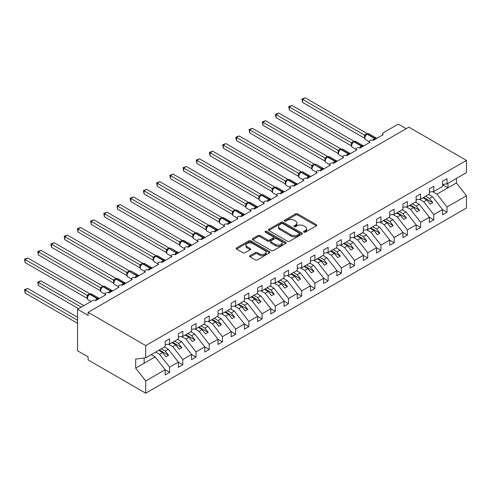 <?xml version="1.0" encoding="UTF-8"?>
<svg xmlns="http://www.w3.org/2000/svg" width="491" height="491" viewBox="0 0 491 491"><rect width="100%" height="100%" fill="white"/><g stroke="black" fill="none" stroke-linecap="round" stroke-linejoin="round"><path stroke-width="0.74" d="M303.837 232.188A1.025 0.595 0 0 0 305.292 232.188L316.314 225.823A1.467 0.847 0 0 0 316.744 225.222A1.467 0.847 0 0 0 316.314 224.626L297.638 213.843A1.467 0.847 0 0 0 295.564 213.843L284.547 220.207A1.025 0.595 0 0 0 284.246 220.625A1.025 0.595 0 0 0 284.547 221.048A1.025 0.595 0 0 0 285.995 221.048L287.425 220.226A4.695 2.713 0 0 1 294.06 220.226L295.619 221.122A4.695 2.713 0 0 1 296.994 223.037A4.695 2.713 0 0 1 295.619 224.952L294.189 225.78A1.025 0.595 0 0 0 293.888 226.198A1.025 0.595 0 0 0 294.189 226.615A1.025 0.595 0 0 0 295.643 226.615L297.067 225.792A4.695 2.713 0 0 1 303.708 225.792L305.267 226.689A4.695 2.713 0 0 1 306.642 228.61A4.695 2.713 0 0 1 305.267 230.525L303.837 231.347A1.025 0.595 0 0 0 303.536 231.764A1.025 0.595 0 0 0 303.837 232.188L303.837 231.347M250.029 255.645A1.467 0.847 0 0 0 249.6 256.247A1.467 0.847 0 0 0 250.029 256.842L255.265 259.868A1.467 0.847 0 0 0 257.339 259.868L269.584 252.804A1.467 0.847 0 0 0 270.013 252.202A1.467 0.847 0 0 0 269.584 251.607L250.907 240.823A1.467 0.847 0 0 0 248.833 240.823L236.594 247.894A1.467 0.847 0 0 0 236.165 248.489A1.467 0.847 0 0 0 236.594 249.09L242.922 252.742A1.467 0.847 0 0 0 244.997 252.742L250.232 249.716A1.467 0.847 0 0 0 250.662 249.121A1.467 0.847 0 0 0 250.232 248.52L247.096 246.709A3.922 2.265 0 0 1 245.948 245.107A3.922 2.265 0 0 1 248.372 243.014A3.922 2.265 0 0 1 252.644 243.505L264.937 250.6A3.922 2.265 0 0 1 266.085 252.202A3.922 2.265 0 0 1 263.667 254.295A3.922 2.265 0 0 1 259.389 253.804L257.339 252.626A1.467 0.847 0 0 0 255.265 252.626L250.029 255.645L250.029 256.842L255.265 253.841L255.265 252.626M442.569 184.432L447.006 183.873L466.45 172.648L466.45 160.416L408.856 127.163L88.116 312.337L88.116 315.394L77.547 309.287L92.609 300.596A2.24 1.295 0 0 1 95.776 300.596L105.817 294.796A2.24 1.295 0 0 1 105.16 293.882A2.24 1.295 0 0 1 106.547 292.685A2.24 1.295 0 0 1 108.99 292.967L119.025 287.174A2.24 1.295 0 0 1 118.368 286.259A2.24 1.295 0 0 1 119.755 285.062A2.24 1.295 0 0 1 122.198 285.345L132.239 279.545A2.24 1.295 0 0 1 131.582 278.63A2.24 1.295 0 0 1 132.963 277.433A2.24 1.295 0 0 1 135.406 277.716L145.446 271.916A2.24 1.295 0 0 1 144.79 271.001A2.24 1.295 0 0 1 146.177 269.811A2.24 1.295 0 0 1 148.62 270.087L158.654 264.293A2.24 1.295 0 0 1 157.998 263.379A2.24 1.295 0 0 1 159.385 262.182A2.24 1.295 0 0 1 161.827 262.464L171.868 256.664A2.24 1.295 0 0 1 171.212 255.75A2.24 1.295 0 0 1 172.593 254.553A2.24 1.295 0 0 1 175.035 254.835L178.35 252.57M466.45 160.416L145.71 345.59L88.116 312.337M287.523 241.247A1.467 0.847 0 0 0 289.604 241.247L301.842 234.176A1.467 0.847 0 0 0 302.272 233.581A1.467 0.847 0 0 0 301.842 232.98L283.172 222.202A1.467 0.847 0 0 0 281.098 222.202L268.853 229.266A1.467 0.847 0 0 0 268.424 229.868A1.467 0.847 0 0 0 268.853 230.463L287.523 241.247M265.686 232.409A1.025 0.595 0 0 1 266.73 232.55L266.73 231.335L285.713 242.29A1.467 0.847 0 0 1 286.143 242.892A1.467 0.847 0 0 1 285.713 243.487L273.469 250.557A1.467 0.847 0 0 1 271.394 250.557L252.724 239.774L252.724 238.577A1.467 0.847 0 0 0 252.294 239.178A1.467 0.847 0 0 0 252.724 239.774M252.724 238.577L257.965 235.557A1.467 0.847 0 0 1 260.04 235.557L267.607 239.927A1.467 0.847 0 0 0 269.682 239.927L273.162 237.92A1.467 0.847 0 0 0 273.591 237.319A1.467 0.847 0 0 0 273.162 236.723L265.275 232.169A1.025 0.595 0 0 1 264.974 231.752A1.025 0.595 0 0 1 265.606 231.206A1.025 0.595 0 0 1 266.73 231.335M145.71 345.59L145.71 357.829L165.154 346.597L165.154 341.38L169.598 338.821L169.598 344.038L165.154 344.59M169.598 344.038L178.368 338.974L178.368 333.757L182.805 331.192L182.805 336.409L178.368 336.961M182.805 336.409L191.576 331.345L191.576 326.128L196.013 323.569L196.013 328.786L191.576 329.338M196.013 328.786L204.784 323.722L204.784 318.506L209.227 315.94L209.227 321.157L204.784 321.709M209.227 321.157L217.998 316.094L217.998 310.877L222.435 308.311L222.435 313.528L217.998 314.08M222.435 313.528L231.206 308.465L231.206 303.248L235.643 300.688L235.643 305.905L231.206 306.458M382.569 135.019L382.569 133.724A2.24 1.295 180 0 0 383.226 134.638L373.185 140.432A2.24 1.295 0 0 0 370.742 140.156A2.24 1.295 0 0 0 369.361 141.347A2.24 1.295 0 0 0 370.018 142.267L359.977 148.061A2.24 1.295 0 0 0 357.534 147.779A2.24 1.295 0 0 0 356.153 148.976A2.24 1.295 0 0 0 356.81 149.89L346.769 155.69A2.24 1.295 0 0 0 344.326 155.408A2.24 1.295 0 0 0 342.939 156.604A2.24 1.295 0 0 0 343.596 157.519L333.555 163.313A2.24 1.295 0 0 0 331.112 163.037A2.24 1.295 0 0 0 329.731 164.227A2.24 1.295 0 0 0 330.388 165.142L320.347 170.942A2.24 1.295 0 0 0 317.904 170.659A2.24 1.295 0 0 0 316.523 171.856A2.24 1.295 0 0 0 317.18 172.771L307.139 178.571A2.24 1.295 0 0 0 304.696 178.288A2.24 1.295 0 0 0 303.309 179.485A2.24 1.295 0 0 0 303.966 180.4L293.925 186.193A2.24 1.295 0 0 0 291.482 185.911A2.24 1.295 0 0 0 290.101 187.108A2.24 1.295 0 0 0 290.758 188.022L280.717 193.822A2.24 1.295 0 0 0 278.274 193.54A2.24 1.295 0 0 0 276.893 194.737A2.24 1.295 0 0 0 277.55 195.651L267.509 201.445A2.24 1.295 0 0 0 265.066 201.169A2.24 1.295 0 0 0 263.679 202.366A2.24 1.295 0 0 0 264.336 203.28L254.295 209.074A2.24 1.295 0 0 0 251.852 208.792A2.24 1.295 0 0 0 250.471 209.988A2.24 1.295 0 0 0 251.128 210.903L241.087 216.703A2.24 1.295 0 0 0 238.644 216.421A2.24 1.295 0 0 0 237.263 217.617A2.24 1.295 0 0 0 237.92 218.532L227.879 224.326A2.24 1.295 0 0 0 225.437 224.049A2.24 1.295 0 0 0 224.049 225.24A2.24 1.295 0 0 0 224.706 226.161L214.665 231.955A2.24 1.295 0 0 0 212.222 231.672A2.24 1.295 0 0 0 210.842 232.869A2.24 1.295 0 0 0 211.498 233.784L201.457 239.583A2.24 1.295 0 0 0 199.015 239.301A2.24 1.295 0 0 0 197.634 240.498A2.24 1.295 0 0 0 198.284 241.412L188.249 247.206A2.24 1.295 0 0 0 185.807 246.93A2.24 1.295 0 0 0 184.42 248.121A2.24 1.295 0 0 0 185.076 249.041L175.035 254.835M235.643 305.905L244.414 300.842L244.414 295.625L248.857 293.059L248.857 298.276L244.414 298.829M248.857 298.276L257.628 293.213L257.628 287.996L262.065 285.431L262.065 290.647L257.628 291.206M262.065 290.647L270.836 285.584L270.836 280.367L275.273 277.808L275.273 283.025L270.836 283.577M275.273 283.025L284.043 277.961L284.043 272.744L288.487 270.179L288.487 275.396L284.043 275.948M288.487 275.396L297.258 270.332L297.258 265.115L301.695 262.556L301.695 267.767L297.258 268.325M301.695 267.767L310.465 262.703L310.465 257.487L314.903 254.927L314.903 260.144L310.465 260.696M314.903 260.144L323.679 255.081L323.679 249.864L328.117 247.298L328.117 252.515L323.679 253.068M328.117 252.515L336.887 247.452L336.887 242.235L341.325 239.676L341.325 244.892L336.887 245.445M341.325 244.892L350.095 239.823L350.095 234.606L354.533 232.047L354.533 237.263L350.095 237.816M354.533 237.263L363.309 232.2L363.309 226.983L367.747 224.418L367.747 229.635L363.309 230.187M367.747 229.635L376.517 224.571L376.517 219.354L380.955 216.795L380.955 222.012L376.517 222.564M380.955 222.012L389.725 216.948L389.725 211.731L394.163 209.166L394.163 214.383L389.725 214.935M394.163 214.383L402.939 209.319L402.939 204.103L407.377 201.537L407.377 206.754L402.939 207.306M407.377 206.754L416.147 201.691L416.147 196.474L420.584 193.914L420.584 199.131L416.147 199.684M420.584 199.131L429.355 194.068L429.355 188.851L433.792 186.285L433.792 191.502L429.355 192.055M165.154 369.815L169.598 372.381L169.598 367.164L178.368 362.1L168.327 349.254L164.442 347.014M155.672 352.078L159.557 354.318L169.598 367.164M178.368 362.186L182.805 364.752L182.805 359.535L191.576 354.471L181.535 341.626L177.65 339.385M168.419 344.185L172.764 346.689L182.805 359.535M191.576 354.563L196.013 357.123L196.013 351.906L204.784 346.842L194.749 334.003L190.864 331.756M181.633 336.556L185.979 339.066L196.013 351.906M204.784 346.934L209.227 349.5L209.227 344.283L217.998 339.22L207.957 326.374L204.072 324.134M194.841 328.927L199.186 331.437L209.227 344.283M217.998 339.312L222.435 341.871L222.435 336.654L231.206 331.591L221.165 318.745L217.286 316.505M208.049 321.304L212.394 323.808L222.435 336.654M231.206 331.683L235.643 334.242L235.643 329.025L244.414 323.962L234.379 311.122L230.494 308.876M221.263 313.675L225.608 316.186L235.643 329.025M244.414 324.054L248.857 326.619L248.857 321.402L257.628 316.339L247.587 303.493L243.702 301.253M234.471 306.053L238.816 308.557L248.857 321.402M257.628 316.431L262.065 318.99L262.065 313.774L270.836 308.71L260.795 295.864L256.916 293.624M247.679 298.424L252.024 300.934L262.065 313.774M270.836 308.802L275.273 311.362L275.273 306.151L284.043 301.081L274.009 288.242L270.124 285.995M260.893 290.795L265.238 293.305L275.273 306.151M284.043 301.173L288.487 303.739L288.487 298.522L297.258 293.458L287.217 280.613L283.332 278.372M274.101 283.172L278.446 285.676L288.487 298.522M297.258 293.55L301.695 296.11L301.695 290.893L310.465 285.83L300.424 272.984L296.546 270.744M287.309 275.543L291.654 278.053L301.695 290.893M310.465 285.922L314.903 288.487L314.903 283.27L323.679 278.201L313.639 265.361L309.753 263.115M300.523 267.914L304.868 270.424L314.903 283.27M323.679 278.293L328.117 280.858L328.117 275.641L336.887 270.578L326.846 257.732L322.961 255.492M313.731 260.291L318.076 262.795L328.117 275.641M336.887 270.67L341.325 273.229L341.325 268.012L350.095 262.949L340.054 250.109L336.175 247.863M326.938 252.662L331.284 255.173L341.325 268.012M350.095 263.041L354.533 265.606L354.533 260.39L363.309 255.326L353.268 242.48L349.383 240.24M340.153 245.034L344.498 247.544L354.533 260.39M363.309 255.412L367.747 257.978L367.747 252.761L376.517 247.697L366.476 234.851L362.591 232.611M353.36 237.411L357.706 239.915L367.747 252.761M376.517 247.789L380.955 250.349L380.955 245.132L389.725 240.068L379.684 227.229L375.805 224.982M366.568 229.782L370.914 232.292L380.955 245.132M389.725 240.16L394.163 242.726L394.163 237.509L402.939 232.446L392.898 219.6L389.013 217.36M379.782 222.153L384.128 224.663L394.163 237.509M402.939 232.538L407.377 235.097L407.377 229.88L416.147 224.817L406.106 211.971L402.221 209.731M392.99 214.53L397.336 217.034L407.377 229.88M416.147 224.909L420.584 227.468L420.584 222.251L429.355 217.188L419.314 204.348L415.435 202.102M406.198 206.901L410.544 209.411L420.584 222.251M429.355 217.28L433.792 219.845L433.792 214.628L442.569 209.565L442.569 214.782L447.006 212.216L447.006 206.999L466.45 195.774L466.45 208.006L145.71 393.187L88.116 359.934L88.116 356.883L77.547 350.777L77.547 309.287M419.412 199.278L423.758 201.783L433.792 214.628M447.006 183.873L447.006 178.656L442.569 181.222L442.569 186.439L433.792 191.502M442.569 209.657L447.006 212.216M432.62 191.65L436.965 194.16L447.006 206.999M406.21 128.691L398.287 124.113L383.226 132.809A2.24 1.295 180 0 0 382.569 133.724M145.71 357.829L135.669 359.074L135.669 368.109L155.119 356.883L151.234 354.637M155.119 356.883L165.154 369.723L165.154 374.94L169.598 372.381M182.805 364.752L178.368 367.317L178.368 362.1M196.013 357.123L191.576 359.688L191.576 354.471M209.227 349.5L204.784 352.059L204.784 346.842M222.435 341.871L217.998 344.437L217.998 339.22M235.643 334.242L231.206 336.808L231.206 331.591M248.857 326.619L244.414 329.179L244.414 323.962M262.065 318.99L257.628 321.556L257.628 316.339M275.273 311.362L270.836 313.927L270.836 308.71M288.487 303.739L284.043 306.298L284.043 301.081M301.695 296.11L297.258 298.675L297.258 293.458M314.903 288.487L310.465 291.046L310.465 285.83M328.117 280.858L323.679 283.417L323.679 278.201M341.325 273.229L336.887 275.795L336.887 270.578M354.533 265.606L350.095 268.166L350.095 262.949M367.747 257.978L363.309 260.543L363.309 255.326M380.955 250.349L376.517 252.914L376.517 247.697M394.163 242.726L389.725 245.285L389.725 240.068M407.377 235.097L402.939 237.662L402.939 232.446M420.584 227.468L416.147 230.034L416.147 224.817M433.792 219.845L429.355 222.405L429.355 217.188M135.669 368.109L145.71 380.948L165.154 369.723M145.71 380.948L145.71 393.187M159.557 354.318L162.619 352.55L165.921 356.773L168.566 355.251L165.264 351.022L168.327 349.254M158.734 350.304L162.619 352.55M161.379 348.782L165.264 351.022M172.764 346.689L175.833 344.921L179.135 349.15L181.774 347.622L178.472 343.399L181.535 341.626M171.948 342.681L175.833 344.921M174.587 341.153L178.472 343.399M185.979 339.066L189.041 337.292L192.343 341.521L194.982 339.993L191.68 335.77L194.749 334.003M185.156 335.052L189.041 337.292M187.795 333.53L191.68 335.77M199.186 331.437L202.249 329.67L205.551 333.892L208.196 332.37L204.894 328.141L207.957 326.374M198.364 327.423L202.249 329.67M201.009 325.901L204.894 328.141M212.394 323.808L215.463 322.041L218.765 326.27L221.404 324.741L218.102 320.519L221.165 318.745M211.578 319.801L215.463 322.041M214.217 318.272L218.102 320.519M225.608 316.186L228.671 314.418L231.973 318.641L234.618 317.112L231.31 312.89L234.379 311.122M224.786 312.172L228.671 314.418M227.431 310.65L231.31 312.89M238.816 308.557L241.879 306.789L245.181 311.012L247.826 309.49L244.524 305.261L247.587 303.493M237.994 304.549L241.879 306.789M240.639 303.021L244.524 305.261M252.024 300.934L255.093 299.16L258.395 303.389L261.034 301.861L257.732 297.638L260.795 295.864M251.208 296.92L255.093 299.16M253.847 295.392L257.732 297.638M265.238 293.305L268.301 291.537L271.603 295.76L274.248 294.238L270.94 290.009L274.009 288.242M264.416 289.291L268.301 291.537M267.061 287.769L270.94 290.009M278.446 285.676L281.509 283.908L284.811 288.131L287.456 286.609L284.154 282.38L287.217 280.613M277.624 281.668L281.509 283.908M280.269 280.14L284.154 282.38M291.654 278.053L294.723 276.28L298.025 280.508L300.664 278.98L297.362 274.757L300.424 272.984M290.838 274.039L294.723 276.28M293.477 272.511L297.362 274.757M304.868 270.424L307.931 268.657L311.233 272.879L313.878 271.357L310.57 267.129L313.639 265.361M304.046 266.41L307.931 268.657M306.691 264.888L310.57 267.129M318.076 262.795L321.139 261.028L324.441 265.257L327.086 263.728L323.784 259.5L326.846 257.732M317.254 258.788L321.139 261.028M319.899 257.259L323.784 259.5M331.284 255.173L334.353 253.399L337.655 257.628L340.294 256.099L336.992 251.877L340.054 250.109M330.468 251.159L334.353 253.399M333.107 249.631L336.992 251.877M344.498 247.544L347.56 245.776L350.862 249.999L353.508 248.477L350.2 244.248L353.268 242.48M343.675 243.53L347.56 245.776M346.321 242.008L350.2 244.248M357.706 239.915L360.768 238.147L364.07 242.376L366.716 240.848L363.414 236.625L366.476 234.851M356.883 235.907L360.768 238.147M359.529 234.379L363.414 236.625M370.914 232.292L373.982 230.518L377.284 234.747L379.924 233.219L376.622 228.996L379.684 227.229M370.097 228.278L373.982 230.518M372.737 226.756L376.622 228.996M384.128 224.663L387.19 222.896L390.492 227.118L393.138 225.596L389.829 221.367L392.898 219.6M383.305 220.649L387.19 222.896M385.951 219.127L389.829 221.367M397.336 217.034L400.398 215.267L403.7 219.495L406.345 217.967L403.043 213.745L406.106 211.971M396.513 213.026L400.398 215.267M399.158 211.498L403.043 213.745M410.544 209.411L413.612 207.644L416.914 211.867L419.553 210.338L416.251 206.116L419.314 204.348M409.727 205.398L413.612 207.644M412.366 203.875L416.251 206.116M423.758 201.783L426.82 200.015L430.122 204.238L432.767 202.715L429.459 198.487L432.528 196.719L442.569 209.565M422.935 197.775L426.82 200.015M425.58 196.247L429.459 198.487M432.528 196.719L428.643 194.479M436.965 194.16L456.409 182.928L466.45 195.774M442.569 184.702L447.958 187.814L447.958 183.327M456.409 178.448L456.409 182.928M144.127 363.223L144.127 358.025M423.567 197.407L432.767 202.715M410.359 205.035L419.553 210.338M397.151 212.658L406.345 217.967M383.937 220.287L393.138 225.596M370.73 227.91L379.924 233.219M357.522 235.539L366.716 240.848M344.308 243.168L353.508 248.477M331.1 250.791L340.294 256.099M317.892 258.419L327.086 263.728M304.678 266.048L313.878 271.357M291.47 273.671L300.664 278.98M278.262 281.3L287.456 286.609M265.048 288.929L274.248 294.238M251.84 296.552L261.034 301.861M238.632 304.181L247.826 309.49M225.418 311.81L234.618 317.112M212.21 319.432L221.404 324.741M199.002 327.061L208.196 332.37M185.788 334.684L194.982 339.993M172.58 342.313L181.774 347.622M159.372 349.942L168.566 355.251M304.248 232.329L305.267 231.746A4.695 2.713 0 0 0 306.642 229.825L306.642 228.61M296.994 223.037L296.994 224.258A4.695 2.713 0 0 1 295.619 226.173L294.6 226.762M316.29 225.835L297.638 215.064A1.467 0.847 0 0 0 295.564 215.064L284.952 221.189M301.824 234.189L283.172 223.417A1.467 0.847 0 0 0 281.098 223.417L268.872 230.475M299.246 233.998A1.025 0.595 0 0 0 299.547 233.581A1.025 0.595 0 0 0 299.246 233.157L282.859 223.7A1.025 0.595 0 0 0 281.404 223.7L279.901 224.565A4.695 2.713 0 0 0 278.526 226.48A4.695 2.713 0 0 0 279.901 228.395L291.108 234.864A4.695 2.713 0 0 0 297.742 234.864L299.246 233.998L299.246 235.22A1.025 0.595 0 0 0 299.547 234.796L299.547 233.581M278.526 226.48L278.526 227.701A4.695 2.713 0 0 0 279.901 229.616L279.901 228.395M299.246 235.22L297.742 236.085A4.695 2.713 0 0 1 291.108 236.085L279.901 229.616M252.742 239.786L257.965 236.772L257.965 235.557M273.591 237.319L273.591 238.54A1.467 0.847 0 0 1 273.162 239.142L269.682 241.149A1.467 0.847 0 0 1 267.607 241.149L260.04 236.772A1.467 0.847 0 0 0 257.965 236.772M266.73 232.55L285.694 243.499M275.469 244.463A3.922 2.265 0 0 0 279.747 244.954A3.922 2.265 0 0 0 282.165 242.861A3.922 2.265 0 0 0 281.018 241.259L276.685 238.761A1.467 0.847 0 0 0 274.61 238.761L271.136 240.768A1.467 0.847 0 0 0 270.707 241.363A1.467 0.847 0 0 0 271.136 241.965L275.469 244.463L275.469 245.684A3.922 2.265 0 0 0 279.747 246.175A3.922 2.265 0 0 0 282.165 244.082L282.165 242.861M270.707 241.363L270.707 242.585A1.467 0.847 0 0 0 271.136 243.18L271.136 241.965M275.469 245.684L271.136 243.18M266.085 252.202L266.085 253.424A3.922 2.265 0 0 1 263.667 255.516A3.922 2.265 0 0 1 259.389 255.025L257.339 253.841A1.467 0.847 0 0 0 255.265 253.841M245.948 245.107L245.948 246.329A3.922 2.265 0 0 0 247.096 247.93L247.096 246.709M250.214 249.729L247.096 247.93M269.559 252.816L250.907 242.045A1.467 0.847 0 0 0 248.833 242.045L236.613 249.103L236.594 247.894M302.542 132.901L338.176 153.474L338.133 150.424L340.834 148.902L278.765 113.071L276.12 114.593L338.146 150.406M373.203 140.426L376.499 138.167M302.542 102.392L301.959 99.004L302.542 99.342L305.181 97.813L367.256 133.65L364.61 135.178L302.542 99.342L302.542 102.392L364.561 138.198L364.561 135.148M366.98 134.08A0.749 0.43 -120 0 1 367.078 133.975L369.06 133.853A3.216 1.854 120 0 0 367.452 134.012A0.749 0.43 -120 0 0 367.078 133.975L366.765 134.16A0.749 0.43 60 0 0 366.66 134.264L365.82 134.945M375.425 139.143A1.645 0.951 60 0 1 375.327 138.898A0.749 0.43 -120 0 0 374.854 138.284L367.452 134.012L367.139 134.196A0.749 0.43 60 0 0 366.765 134.16L364.966 136.326C364.432 137.977 364.623 139.07 365.531 139.604L369.361 141.813M365.488 135.743L364.61 135.178M301.959 99.004L305.181 97.813M289.328 140.524L324.962 161.097M276.12 148.153L311.754 168.726L311.724 165.657L314.412 164.16L252.343 128.323L249.698 129.851L311.724 165.657M262.912 155.782L298.546 176.355L298.503 173.305L301.204 171.782L239.135 135.952L236.49 137.474L298.516 173.286M249.698 163.405L285.332 183.978M359.995 148.049L363.291 145.796M289.328 110.021L288.751 106.633L289.328 106.97L291.973 105.442L354.042 141.279L351.353 142.777L289.328 106.97L289.328 110.021L351.353 145.827L351.347 142.795A1.645 1.191 18 0 1 351.752 143.967L352.28 143.372L351.403 142.801M353.772 141.709A0.749 0.43 -120 0 1 353.87 141.604L355.852 141.482A3.216 1.854 120 0 0 354.244 141.641A0.749 0.43 -120 0 0 353.87 141.604L353.551 141.782A0.749 0.43 60 0 0 353.452 141.893L352.28 143.372M288.751 106.633L291.973 105.442M346.787 155.678L350.083 153.419M276.12 117.644L275.537 115.477L275.537 114.262L276.12 114.593L276.12 117.644L338.146 153.456M340.558 149.338A0.749 0.43 -120 0 1 340.662 149.227L342.638 149.104A3.216 1.854 120 0 0 341.036 149.264A0.749 0.43 -120 0 0 340.662 149.227L340.343 149.411A0.749 0.43 60 0 0 340.245 149.516L338.545 151.578C338.011 153.229 338.201 154.321 339.109 154.855L342.939 157.065M339.066 151.001L338.189 150.43M275.537 114.262L278.765 113.071M333.573 163.3L336.869 161.048M262.912 125.273L262.329 121.885L262.912 122.222L265.551 120.694L327.626 156.531L324.981 158.059L262.912 122.222L262.912 125.273L324.932 161.079L324.925 158.053A1.645 1.191 18 0 1 325.33 159.219M327.35 156.96A0.749 0.43 -120 0 1 327.448 156.856L329.43 156.733A3.216 1.854 120 0 0 327.822 156.893A0.749 0.43 -120 0 0 327.448 156.856L327.135 157.04A0.749 0.43 60 0 0 327.031 157.145L325.337 159.207C324.803 160.858 324.993 161.95 325.901 162.484L329.731 164.694M325.858 158.624L324.981 158.059M262.329 121.885L265.551 120.694M320.365 170.929L323.661 168.677M249.698 132.901L249.121 129.514L249.698 129.851L249.698 132.901L311.724 168.708M314.142 164.589A0.749 0.43 -120 0 1 314.24 164.485L316.222 164.362A3.216 1.854 120 0 0 314.614 164.522A0.749 0.43 -120 0 0 314.24 164.485L313.921 164.663A0.749 0.43 60 0 0 313.823 164.773L312.123 166.836A1.645 1.191 18 0 0 311.717 165.676M312.65 166.253L311.767 165.682M249.121 129.514L252.343 128.323M236.49 171.034L272.124 191.607L272.094 188.538L274.782 187.04L212.713 151.203L210.068 152.726L272.094 188.538M307.157 178.558L310.453 176.3M236.49 140.524L235.907 138.358L235.907 137.142L236.49 137.474L236.49 140.524L298.516 176.337M300.928 172.212A0.749 0.43 -120 0 1 301.032 172.108L303.008 171.985A3.216 1.854 120 0 0 301.406 172.145A0.749 0.43 -120 0 0 301.032 172.108L300.713 172.292A0.749 0.43 60 0 0 300.615 172.396L298.915 174.458C298.381 176.109 298.571 177.202 299.479 177.736L303.309 179.945M299.436 173.882L298.559 173.311M235.907 137.142L239.135 135.952M223.282 178.663L258.917 199.229M293.943 186.181L297.239 183.929M223.282 148.153L222.699 144.765L223.282 145.103L225.921 143.575L287.996 179.411L285.351 180.94L223.282 145.103L223.282 148.153L285.302 183.959L285.302 180.909M287.72 179.841A0.749 0.43 -120 0 1 287.818 179.737L289.8 179.614A3.216 1.854 120 0 0 288.192 179.774A0.749 0.43 -120 0 0 287.818 179.737L287.505 179.921A0.749 0.43 60 0 0 287.401 180.025L285.707 182.087A1.645 1.191 18 0 0 285.296 180.934M286.228 181.504L285.351 180.94M222.699 144.765L225.921 143.575M210.068 186.285L245.703 206.858L245.672 203.79L248.366 202.292L186.292 166.455L183.652 167.983L245.672 203.79M280.735 193.81L284.031 191.551M210.068 155.782L209.491 153.609L209.491 152.394L210.068 152.726L210.068 155.782L272.094 191.588M274.512 187.47A0.749 0.43 -120 0 1 274.61 187.359L276.593 187.243A3.216 1.854 120 0 0 274.985 187.396A0.749 0.43 -120 0 0 274.61 187.359L274.291 187.544A0.749 0.43 60 0 0 274.193 187.654L272.493 189.716A1.645 1.191 18 0 0 272.088 188.556M273.021 189.133L272.137 188.562M209.491 152.394L212.713 151.203M196.86 193.914L232.495 214.487M267.527 201.439L270.823 199.18M196.86 163.405L196.277 160.017L196.86 160.354L199.506 158.832L261.574 194.663L258.929 196.191L196.86 160.354L196.86 163.405L258.886 199.217L258.886 196.161M261.298 195.093A0.749 0.43 -120 0 1 261.402 194.988L263.379 194.866A3.216 1.854 120 0 0 261.777 195.025A0.749 0.43 -120 0 0 261.402 194.988L261.083 195.173A0.749 0.43 60 0 0 260.985 195.277L259.285 197.339A1.645 1.191 18 0 0 258.874 196.185M259.807 196.756L258.929 196.191M196.277 160.017L199.506 158.832M183.652 201.537L219.287 222.11L219.256 219.041L221.944 217.544L159.87 181.707L157.23 183.235L219.256 219.041M254.313 209.062L257.609 206.809M183.652 171.034L183.069 167.646L183.652 167.983L183.652 171.034L245.672 206.84M248.09 202.722A0.749 0.43 -120 0 1 248.188 202.617L250.171 202.495A3.216 1.854 120 0 0 248.563 202.654A0.749 0.43 -120 0 0 248.188 202.617L247.875 202.801A0.749 0.43 60 0 0 247.771 202.906L246.077 204.968C245.543 206.619 245.733 207.711 246.642 208.239L250.471 210.455M246.599 204.385L245.721 203.82M183.069 167.646L186.292 166.455M170.438 209.166L206.073 229.739M241.106 216.691L244.401 214.432M170.438 178.656L169.861 175.275L170.438 175.606L173.084 174.084L235.152 209.921L232.507 211.443L170.438 175.606L170.438 178.656L232.464 214.469L232.464 211.418M234.882 210.351A0.749 0.43 -120 0 1 234.98 210.24L236.963 210.117A3.216 1.854 120 0 0 235.355 210.277A0.749 0.43 -120 0 0 234.98 210.24L234.661 210.424A0.749 0.43 60 0 0 234.563 210.529L232.863 212.597A1.645 1.191 18 0 0 232.458 211.437M233.391 212.014L232.507 211.443M169.861 175.275L173.084 174.084M157.23 216.795L192.865 237.368L192.834 234.299L195.522 232.802L133.454 196.965L130.809 198.487L192.834 234.299M227.898 224.319L231.193 222.061M157.23 186.285L156.647 182.898L157.23 183.235L157.23 186.285L219.256 222.092M221.668 217.973A0.749 0.43 -120 0 1 221.772 217.869L223.749 217.746A3.216 1.854 120 0 0 222.147 217.906A0.749 0.43 -120 0 0 221.772 217.869L221.453 218.053A0.749 0.43 60 0 0 221.355 218.157L219.655 220.22C219.121 221.871 219.311 222.963 220.22 223.497L224.049 225.707M220.177 219.637L219.299 219.072M156.647 182.898L159.87 181.707M144.023 224.418L179.657 244.991M214.684 231.942L217.979 229.69M144.023 193.914L143.44 190.526L144.023 190.864L146.662 189.336L208.736 225.173L206.091 226.701L144.023 190.864L144.023 193.914L206.042 229.72L206.042 226.67M208.46 225.602A0.749 0.43 -120 0 1 208.558 225.498L210.541 225.375A3.216 1.854 120 0 0 208.933 225.535A0.749 0.43 -120 0 0 208.558 225.498L208.245 225.682A0.749 0.43 60 0 0 208.141 225.786L206.447 227.849A1.645 1.191 18 0 0 206.036 226.689M206.969 227.265L206.091 226.701M143.44 190.526L146.662 189.336M130.809 232.047L166.443 252.62L166.412 249.551L169.1 248.053L107.032 212.216L104.393 213.745L166.412 249.551M201.476 239.571L204.772 237.313M130.809 201.537L130.232 199.371L130.232 198.155L130.809 198.487L130.809 201.537L192.834 237.349M195.252 233.231A0.749 0.43 -120 0 1 195.35 233.121L197.333 232.998A3.216 1.854 120 0 0 195.725 233.157A0.749 0.43 -120 0 0 195.35 233.121L195.031 233.305A0.749 0.43 60 0 0 194.933 233.409L193.233 235.477C192.705 237.122 192.889 238.215 193.804 238.749L197.634 240.958M193.761 234.894L192.877 234.324M130.232 198.155L133.454 196.965M117.601 239.676L153.235 260.248M188.268 247.2L191.564 244.941M117.601 209.166L117.018 205.778L117.601 206.116L120.24 204.587L182.314 240.424L179.669 241.953L117.601 206.116L117.601 209.166L179.62 244.972L179.62 241.922M182.038 240.854A0.749 0.43 -120 0 1 182.143 240.75L184.119 240.627A3.216 1.854 120 0 0 182.517 240.786A0.749 0.43 -120 0 0 182.143 240.75L181.823 240.934A0.749 0.43 60 0 0 181.725 241.038L180.025 243.1A1.645 1.191 18 0 0 179.614 241.946M180.547 242.517L179.669 241.953M117.018 205.778L120.24 204.587M104.393 247.298L140.021 267.871L139.99 264.802L142.685 263.305L80.61 227.468L77.971 228.996L139.99 264.802M104.393 216.795L103.81 213.407L104.393 213.745L104.393 216.795L166.412 252.601M168.83 248.483A0.749 0.43 -120 0 1 168.929 248.378L170.911 248.256A3.216 1.854 120 0 0 169.303 248.415A0.749 0.43 -120 0 0 168.929 248.378L168.616 248.556A0.749 0.43 60 0 0 168.511 248.667L166.817 250.729C166.283 252.38 166.474 253.466 167.382 254L171.212 256.216M167.339 250.146L166.461 249.575M103.81 213.407L107.032 212.216M91.179 254.927L126.813 275.5M161.846 262.452L165.142 260.193M91.179 224.418L90.602 221.036L91.179 221.367L93.824 219.845L155.893 255.676L153.247 257.204L91.179 221.367L91.179 224.418L153.204 260.23L153.198 257.198A1.645 1.191 18 0 1 153.603 258.364L154.131 257.775L153.247 257.204M155.616 256.112A0.749 0.43 -120 0 1 155.721 256.001L157.703 255.879A3.216 1.854 120 0 0 156.095 256.038A0.749 0.43 -120 0 0 155.721 256.001L155.401 256.185A0.749 0.43 60 0 0 155.303 256.29L154.131 257.775M90.602 221.036L93.824 219.845M77.971 262.556L113.605 283.129L113.574 280.06L116.263 278.557L54.194 242.726L51.549 244.248L113.574 280.06M148.638 270.075L151.934 267.822M77.971 232.047L77.388 228.659L77.971 228.996L77.971 232.047L139.99 267.853A1.645 0.62 -13.3 0 1 140.101 267.859M142.408 263.735A0.749 0.43 -120 0 1 142.513 263.63L144.489 263.507A3.216 1.854 120 0 0 142.887 263.667A0.749 0.43 -120 0 0 142.513 263.63L142.194 263.814A0.749 0.43 60 0 0 142.089 263.919L141.248 264.6M150.854 268.798A1.645 0.951 60 0 1 150.755 268.552A0.749 0.43 -120 0 0 150.283 267.939L142.887 263.667L142.568 263.851A0.749 0.43 60 0 0 142.194 263.814L140.395 265.981C139.861 267.632 140.052 268.724 140.96 269.258L144.79 271.468M140.917 265.398L140.039 264.833M77.388 228.659L80.61 227.468M64.763 270.179L100.391 290.752M135.424 277.703L138.72 275.451M64.763 239.676L64.18 236.288L64.763 236.625L67.402 235.097L129.471 270.934L126.782 272.431L64.763 236.625L64.763 239.676L126.782 275.482L126.776 272.45A1.645 1.191 18 0 1 127.181 273.616M129.201 271.363A0.749 0.43 -120 0 1 129.299 271.259L131.281 271.136A3.216 1.854 120 0 0 129.673 271.296A0.749 0.43 -120 0 0 129.299 271.259L128.986 271.437A0.749 0.43 60 0 0 128.881 271.548L127.187 273.61C126.653 275.261 126.844 276.347 127.752 276.881L131.582 279.097M127.709 273.027L126.831 272.456M64.18 236.288L67.402 235.097M51.549 277.808L87.183 298.381M122.216 285.332L125.512 283.074M51.549 247.298L50.972 245.132L50.972 243.917L51.549 244.248L51.549 247.298L113.574 283.111M115.986 278.986A0.749 0.43 -120 0 1 116.091 278.882L118.073 278.759A3.216 1.854 120 0 0 116.465 278.919A0.749 0.43 -120 0 0 116.091 278.882L115.772 279.066A0.749 0.43 60 0 0 115.673 279.17L113.973 281.233C113.446 282.884 113.63 283.976 114.538 284.51L118.368 286.719M114.501 280.656L113.617 280.085M50.972 243.917L54.194 242.726M37.758 282.049L38.341 282.38L38.341 285.437L37.758 282.049L40.98 280.858L38.341 282.38L81.248 307.157M38.341 285.437L78.603 308.679M40.98 280.858L83.887 305.629M109.008 292.955L112.304 290.703M38.341 254.927L37.758 251.539L38.341 251.877L40.98 250.349L103.055 286.185L100.409 287.714L38.341 251.877L38.341 254.927L100.36 290.733L100.354 287.708A1.645 1.191 18 0 1 100.759 288.874M102.779 286.615A0.749 0.43 -120 0 1 102.883 286.511L104.859 286.388A3.216 1.854 120 0 0 103.257 286.548A0.749 0.43 -120 0 0 102.883 286.511L102.564 286.695A0.749 0.43 60 0 0 102.459 286.799L100.765 288.861C100.232 290.512 100.422 291.605 101.33 292.139L105.16 294.348M101.287 288.278L100.409 287.714M37.758 251.539L40.98 250.349M24.55 289.672L25.133 290.009L25.133 293.059L24.55 289.672L27.772 288.487L25.133 290.009L77.547 320.273M25.133 293.059L77.547 323.323M27.772 288.487L77.547 317.223M95.794 300.584L99.09 298.325M25.133 262.556L24.55 259.168L25.133 259.5L27.772 257.978L89.841 293.814L87.153 295.312L25.133 259.5L25.133 262.556L87.153 298.362L87.153 295.312M89.571 294.244A0.749 0.43 -120 0 1 89.669 294.134L91.651 294.017A3.216 1.854 120 0 0 90.043 294.17A0.749 0.43 -120 0 0 89.669 294.134L89.356 294.318A0.749 0.43 60 0 0 89.252 294.428L87.558 296.49A1.645 1.191 18 0 0 87.146 295.33M88.079 295.907L87.202 295.337M24.55 259.168L27.772 257.978M305.267 231.746L305.267 230.525M294.189 226.615L294.189 225.78M295.619 226.173L295.619 224.952M284.547 221.048L284.547 220.207M295.564 215.064L295.564 213.843M297.638 215.064L297.638 213.843M316.314 225.823L316.314 224.626M268.853 230.463L268.853 229.266M281.098 223.417L281.098 222.202M283.172 223.417L283.172 222.202M301.842 234.176L301.842 232.98M291.108 236.085L291.108 234.864M297.742 236.085L297.742 234.864M260.04 236.772L260.04 235.557M267.607 241.149L267.607 239.927M269.682 241.149L269.682 239.927M273.162 239.142L273.162 237.92M285.713 243.487L285.713 242.29M257.339 253.841L257.339 252.626M259.389 255.025L259.389 253.804M250.232 249.716L250.232 248.52M248.833 242.045L248.833 240.823M250.907 242.045L250.907 240.823M269.584 252.804L269.584 251.607M372.865 140.279A3.216 1.854 -60 0 1 374.535 138.468L374.854 138.284A3.216 1.854 -60 0 1 376.456 138.124L376.775 138.364M375.106 139.327A1.645 0.951 60 0 1 375.007 139.082A0.749 0.43 60 0 0 374.535 138.468L367.139 134.196A3.216 1.854 120 0 0 364.868 138.131A3.216 1.854 120 0 0 365.531 139.604M366.415 134.393A1.645 0.951 60 0 1 365.936 134.233M366.194 134.571A1.645 0.951 60 0 1 365.617 134.417M364.96 136.338A1.645 1.191 18 0 0 364.555 135.172M362.211 146.772A1.645 0.951 60 0 1 362.119 146.527A0.749 0.43 -120 0 0 361.64 145.913A3.216 1.854 -60 0 1 363.248 145.753L363.561 145.993M359.651 147.908A3.216 1.854 -60 0 1 361.327 146.091L361.64 145.913L354.244 141.641L353.925 141.819A3.216 1.854 120 0 0 351.654 145.759A3.216 1.854 120 0 0 352.323 147.226L356.153 149.442M352.612 142.574L353.551 141.782A0.749 0.43 60 0 1 353.925 141.819L361.327 146.091A0.749 0.43 60 0 1 361.799 146.711A1.645 0.951 60 0 0 361.898 146.95M353.207 142.016A1.645 0.951 60 0 1 352.722 141.862M352.986 142.2A1.645 0.951 60 0 1 352.409 142.04M349.003 154.395A1.645 0.951 60 0 1 348.905 154.156A0.749 0.43 -120 0 0 348.432 153.536A3.216 1.854 -60 0 1 350.04 153.376L350.353 153.615M346.443 155.53A3.216 1.854 -60 0 1 348.113 153.72L348.432 153.536L341.036 149.264L340.717 149.448A3.216 1.854 120 0 0 338.446 153.382A3.216 1.854 120 0 0 339.109 154.855M339.398 150.203L340.343 149.411A0.749 0.43 60 0 1 340.717 149.448L348.113 153.72A0.749 0.43 60 0 1 348.592 154.34A1.645 0.951 60 0 0 348.684 154.579M339.993 149.645A1.645 0.951 60 0 1 339.514 149.485M339.772 149.823A1.645 0.951 60 0 1 339.195 149.669M338.538 151.59A1.645 1.191 18 0 0 338.133 150.424M335.795 162.024A1.645 0.951 60 0 1 335.697 161.778A0.749 0.43 -120 0 0 335.224 161.165A3.216 1.854 -60 0 1 336.826 161.005L337.145 161.244M333.236 163.159A3.216 1.854 -60 0 1 334.905 161.349L335.224 161.165L327.822 156.893L327.509 157.077A3.216 1.854 120 0 0 325.232 161.011A3.216 1.854 120 0 0 325.901 162.484M326.19 157.826L327.135 157.04A0.749 0.43 60 0 1 327.509 157.077L334.905 161.349A0.749 0.43 60 0 1 335.378 161.962A1.645 0.951 60 0 0 335.476 162.208M326.785 157.267A1.645 0.951 60 0 1 326.306 157.114M326.564 157.451A1.645 0.951 60 0 1 325.987 157.298M322.581 169.653A1.645 0.951 60 0 1 322.489 169.407A0.749 0.43 -120 0 0 322.01 168.787A3.216 1.854 -60 0 1 323.618 168.634L323.931 168.873M320.022 170.788A3.216 1.854 -60 0 1 321.697 168.972L322.01 168.787L314.295 164.7A3.216 1.854 120 0 0 312.024 168.64A3.216 1.854 120 0 0 312.693 170.107L316.523 172.323M312.982 165.455L313.921 164.663A0.749 0.43 60 0 1 314.295 164.7L321.697 168.972A0.749 0.43 60 0 1 322.17 169.591A1.645 0.951 60 0 0 322.268 169.831M313.577 164.896A1.645 0.951 60 0 1 313.092 164.737M313.356 165.08A1.645 0.951 60 0 1 312.779 164.921M309.373 177.276A1.645 0.951 60 0 1 309.275 177.036A0.749 0.43 -120 0 0 308.802 176.416A3.216 1.854 -60 0 1 310.41 176.257L310.723 176.496M306.814 178.411A3.216 1.854 -60 0 1 308.483 176.6L308.802 176.416L301.406 172.145L301.087 172.329A3.216 1.854 120 0 0 298.816 176.263A3.216 1.854 120 0 0 299.479 177.736M299.768 173.084L300.713 172.292A0.749 0.43 60 0 1 301.087 172.329L308.483 176.6A0.749 0.43 60 0 1 308.962 177.22A1.645 0.951 60 0 0 309.054 177.46M300.363 172.525A1.645 0.951 60 0 1 299.884 172.366M300.142 172.703A1.645 0.951 60 0 1 299.565 172.55M298.909 174.471A1.645 1.191 18 0 0 298.503 173.305M296.165 184.904A1.645 0.951 60 0 1 296.067 184.659A0.749 0.43 -120 0 0 295.594 184.045A3.216 1.854 -60 0 1 297.196 183.886L297.515 184.125M293.606 186.04A3.216 1.854 -60 0 1 295.275 184.229L295.594 184.045L288.192 179.774L287.879 179.958A3.216 1.854 120 0 0 285.602 183.892A3.216 1.854 120 0 0 286.271 185.365L290.101 187.574M286.56 180.706L287.505 179.921A0.749 0.43 60 0 1 287.879 179.958L295.275 184.229A0.749 0.43 60 0 1 295.748 184.843A1.645 0.951 60 0 0 295.846 185.089M287.155 180.148A1.645 0.951 60 0 1 286.676 179.994M286.934 180.332A1.645 0.951 60 0 1 286.357 180.179M282.951 192.533A1.645 0.951 60 0 1 282.859 192.288A0.749 0.43 -120 0 0 282.38 191.668A3.216 1.854 -60 0 1 283.988 191.508L284.301 191.748M280.392 193.669A3.216 1.854 -60 0 1 282.067 191.852L282.38 191.668L274.985 187.396L274.665 187.58A3.216 1.854 120 0 0 272.395 191.521A3.216 1.854 120 0 0 273.064 192.988L276.893 195.197M273.352 188.335L274.291 187.544A0.749 0.43 60 0 1 274.665 187.58L282.067 191.852A0.749 0.43 60 0 1 282.54 192.472A1.645 0.951 60 0 0 282.638 192.711M273.947 187.777A1.645 0.951 60 0 1 273.462 187.617M273.726 187.961A1.645 0.951 60 0 1 273.149 187.801M269.743 200.156A1.645 0.951 60 0 1 269.645 199.917A0.749 0.43 -120 0 0 269.172 199.297A3.216 1.854 -60 0 1 270.78 199.137L271.093 199.377M267.184 201.292A3.216 1.854 -60 0 1 268.853 199.481L269.172 199.297L261.777 195.025L261.457 195.209A3.216 1.854 120 0 0 259.187 199.143A3.216 1.854 120 0 0 259.849 200.616L263.679 202.826M260.138 195.964L261.083 195.173A0.749 0.43 60 0 1 261.457 195.209L268.853 199.481A0.749 0.43 60 0 1 269.332 200.095A1.645 0.951 60 0 0 269.424 200.34M260.733 195.406A1.645 0.951 60 0 1 260.255 195.246M260.512 195.584A1.645 0.951 60 0 1 259.935 195.43M256.535 207.785A1.645 0.951 60 0 1 256.437 207.54A0.749 0.43 -120 0 0 255.964 206.926A3.216 1.854 -60 0 1 257.566 206.766L257.885 207.006M253.976 208.921A3.216 1.854 -60 0 1 255.645 207.104L255.964 206.926L248.563 202.654L248.25 202.838A3.216 1.854 120 0 0 245.973 206.772A3.216 1.854 120 0 0 246.642 208.239M246.93 203.587L247.875 202.801A0.749 0.43 60 0 1 248.25 202.838L255.645 207.104A0.749 0.43 60 0 1 256.118 207.724A1.645 0.951 60 0 0 256.216 207.969M247.525 203.029A1.645 0.951 60 0 1 247.047 202.875M247.304 203.213A1.645 0.951 60 0 1 246.728 203.059M246.071 204.98A1.645 1.191 18 0 0 245.666 203.808M243.321 215.408A1.645 0.951 60 0 1 243.229 215.168A0.749 0.43 -120 0 0 242.75 214.549A3.216 1.854 -60 0 1 244.358 214.389L244.671 214.628M240.762 216.543A3.216 1.854 -60 0 1 242.437 214.733L242.75 214.549L235.355 210.277L235.036 210.461A3.216 1.854 120 0 0 232.765 214.395A3.216 1.854 120 0 0 233.434 215.868L237.263 218.078M233.722 211.216L234.661 210.424A0.749 0.43 60 0 1 235.036 210.461L242.437 214.733A0.749 0.43 60 0 1 242.91 215.353A1.645 0.951 60 0 0 243.008 215.592M234.317 210.657A1.645 0.951 60 0 1 233.833 210.498M234.097 210.842A1.645 0.951 60 0 1 233.52 210.682M230.113 223.037A1.645 0.951 60 0 1 230.015 222.797A0.749 0.43 -120 0 0 229.543 222.178A3.216 1.854 -60 0 1 231.151 222.018L231.464 222.257M227.554 224.172A3.216 1.854 -60 0 1 229.223 222.362L229.543 222.178L222.147 217.906L221.828 218.09A3.216 1.854 120 0 0 219.557 222.024A3.216 1.854 120 0 0 220.22 223.497M220.508 218.839L221.453 218.053A0.749 0.43 60 0 1 221.828 218.09L229.223 222.362A0.749 0.43 60 0 1 229.702 222.975A1.645 0.951 60 0 0 229.794 223.221M221.103 218.286A1.645 0.951 60 0 1 220.625 218.127M220.882 218.464A1.645 0.951 60 0 1 220.306 218.311M219.649 220.232A1.645 1.191 18 0 0 219.244 219.066M216.905 230.666A1.645 0.951 60 0 1 216.807 230.42A0.749 0.43 -120 0 0 216.335 229.806A3.216 1.854 -60 0 1 217.936 229.647L218.256 229.886M214.34 231.801A3.216 1.854 -60 0 1 216.015 229.984L216.335 229.806L208.933 225.535L208.62 225.719A3.216 1.854 120 0 0 206.343 229.653A3.216 1.854 120 0 0 207.012 231.12L210.842 233.335M207.3 226.468L208.245 225.682A0.749 0.43 60 0 1 208.62 225.719L216.015 229.984A0.749 0.43 60 0 1 216.488 230.604A1.645 0.951 60 0 0 216.586 230.85M207.896 225.909A1.645 0.951 60 0 1 207.417 225.756M207.675 226.093A1.645 0.951 60 0 1 207.098 225.934M203.691 238.288A1.645 0.951 60 0 1 203.599 238.049A0.749 0.43 -120 0 0 203.121 237.429A3.216 1.854 -60 0 1 204.729 237.27L205.042 237.509M201.132 239.424A3.216 1.854 -60 0 1 202.808 237.613L203.121 237.429L195.725 233.157L195.406 233.342A3.216 1.854 120 0 0 193.135 237.276A3.216 1.854 120 0 0 193.804 238.749M194.092 234.097L195.031 233.305A0.749 0.43 60 0 1 195.406 233.342L202.808 237.613A0.749 0.43 60 0 1 203.28 238.233A1.645 0.951 60 0 0 203.378 238.473M194.688 233.538A1.645 0.951 60 0 1 194.203 233.378M194.467 233.722A1.645 0.951 60 0 1 193.89 233.563M193.233 235.484A1.645 1.191 18 0 0 192.828 234.317M190.483 245.917A1.645 0.951 60 0 1 190.385 245.672A0.749 0.43 -120 0 0 189.913 245.058A3.216 1.854 -60 0 1 191.521 244.899L191.834 245.138M187.924 247.053A3.216 1.854 -60 0 1 189.594 245.242L189.913 245.058L182.517 240.786L182.198 240.971A3.216 1.854 120 0 0 179.927 244.905A3.216 1.854 120 0 0 180.59 246.378L184.42 248.587M180.878 241.719L181.823 240.934A0.749 0.43 60 0 1 182.198 240.971L189.594 245.242A0.749 0.43 60 0 1 190.072 245.856A1.645 0.951 60 0 0 190.164 246.101M181.474 241.167A1.645 0.951 60 0 1 180.995 241.007M181.253 241.345A1.645 0.951 60 0 1 180.676 241.191M177.276 253.546A1.645 0.951 60 0 1 177.177 253.301A0.749 0.43 -120 0 0 176.705 252.687A3.216 1.854 -60 0 1 178.307 252.527L178.626 252.767M174.71 254.682A3.216 1.854 -60 0 1 176.386 252.865L176.705 252.687L168.99 248.593A3.216 1.854 120 0 0 166.713 252.534A3.216 1.854 120 0 0 167.382 254M167.67 249.348L168.616 248.556A0.749 0.43 60 0 1 168.99 248.593L176.386 252.865A0.749 0.43 60 0 1 176.858 253.485A1.645 0.951 60 0 0 176.956 253.724M168.266 248.79A1.645 0.951 60 0 1 167.787 248.636M168.045 248.974A1.645 0.951 60 0 1 167.468 248.814M166.811 250.741A1.645 1.191 18 0 0 166.406 249.569M164.062 261.169A1.645 0.951 60 0 1 163.969 260.93A0.749 0.43 -120 0 0 163.491 260.31A3.216 1.854 -60 0 1 165.099 260.15L165.412 260.39M161.502 262.304A3.216 1.854 -60 0 1 163.178 260.494L163.491 260.31L156.095 256.038L155.776 256.222A3.216 1.854 120 0 0 153.505 260.156A3.216 1.854 120 0 0 154.168 261.629L157.998 263.839M154.462 256.977L155.401 256.185A0.749 0.43 60 0 1 155.776 256.222L163.178 260.494A0.749 0.43 60 0 1 163.65 261.114A1.645 0.951 60 0 0 163.749 261.353M155.058 256.419A1.645 0.951 60 0 1 154.573 256.259M154.837 256.597A1.645 0.951 60 0 1 154.26 256.443M148.294 269.933A3.216 1.854 -60 0 1 149.964 268.123L150.283 267.939A3.216 1.854 -60 0 1 151.891 267.779L152.204 268.018M150.534 268.982A1.645 0.951 60 0 1 150.442 268.737A0.749 0.43 60 0 0 149.964 268.123L142.568 263.851A3.216 1.854 120 0 0 140.297 267.785A3.216 1.854 120 0 0 140.96 269.258M141.844 264.041A1.645 0.951 60 0 1 141.365 263.888M141.623 264.226A1.645 0.951 60 0 1 141.046 264.072M140.389 265.993A1.645 1.191 18 0 0 139.984 264.827M137.646 276.427A1.645 0.951 60 0 1 137.548 276.181A0.749 0.43 -120 0 0 137.075 275.561A3.216 1.854 -60 0 1 138.677 275.408L138.996 275.647M135.08 277.562A3.216 1.854 -60 0 1 136.756 275.746L137.075 275.561L129.36 271.474A3.216 1.854 120 0 0 127.083 275.414A3.216 1.854 120 0 0 127.752 276.881M128.041 272.229L128.986 271.437A0.749 0.43 60 0 1 129.36 271.474L136.756 275.746A0.749 0.43 60 0 1 137.228 276.365A1.645 0.951 60 0 0 137.327 276.605M128.636 271.67A1.645 0.951 60 0 1 128.151 271.511M128.415 271.854A1.645 0.951 60 0 1 127.838 271.695M124.432 284.05A1.645 0.951 60 0 1 124.34 283.81A0.749 0.43 -120 0 0 123.861 283.19A3.216 1.854 -60 0 1 125.469 283.031L125.782 283.27M121.872 285.185A3.216 1.854 -60 0 1 123.548 283.375L123.861 283.19L116.465 278.919L116.146 279.103A3.216 1.854 120 0 0 113.875 283.037A3.216 1.854 120 0 0 114.538 284.51M114.833 279.858L115.772 279.066A0.749 0.43 60 0 1 116.146 279.103L123.548 283.375A0.749 0.43 60 0 1 124.02 283.994A1.645 0.951 60 0 0 124.119 284.234M115.428 279.299A1.645 0.951 60 0 1 114.943 279.14M115.207 279.477A1.645 0.951 60 0 1 114.624 279.324M113.973 281.245A1.645 1.191 18 0 0 113.568 280.079M111.224 291.679A1.645 0.951 60 0 1 111.126 291.433A0.749 0.43 -120 0 0 110.653 290.819A3.216 1.854 -60 0 1 112.261 290.66L112.574 290.899M108.664 292.814A3.216 1.854 -60 0 1 110.334 291.003L110.653 290.819L103.257 286.548L102.938 286.732A3.216 1.854 120 0 0 100.667 290.666A3.216 1.854 120 0 0 101.33 292.139M101.619 287.481L102.564 286.695A0.749 0.43 60 0 1 102.938 286.732L110.334 291.003A0.749 0.43 60 0 1 110.813 291.617A1.645 0.951 60 0 0 110.905 291.863M102.214 286.922A1.645 0.951 60 0 1 101.735 286.769M101.993 287.106A1.645 0.951 60 0 1 101.416 286.953M98.016 299.307A1.645 0.951 60 0 1 97.918 299.062A0.749 0.43 -120 0 0 97.445 298.442A3.216 1.854 -60 0 1 99.047 298.283L99.366 298.522M95.45 300.443A3.216 1.854 -60 0 1 97.126 298.626L97.445 298.442L90.043 294.17L89.73 294.355A3.216 1.854 120 0 0 87.453 298.295A3.216 1.854 120 0 0 88.122 299.762L91.087 301.474M88.411 295.109L89.356 294.318A0.749 0.43 60 0 1 89.73 294.355L97.126 298.626A0.749 0.43 60 0 1 97.599 299.246A1.645 0.951 60 0 0 97.697 299.485M89.006 294.551A1.645 0.951 60 0 1 88.521 294.391M88.785 294.735A1.645 0.951 60 0 1 88.208 294.575M369.361 142.642L369.361 141.347M356.153 150.271L356.153 148.976M342.939 157.899L342.939 156.604M329.731 165.522L329.731 164.227M316.523 173.151L316.523 171.856M303.309 180.78L303.309 179.485M290.101 188.403L290.101 187.108M276.893 196.032L276.893 194.737M263.679 203.655L263.679 202.366M250.471 211.283L250.471 209.988M237.263 218.912L237.263 217.617M224.049 226.535L224.049 225.24M210.842 234.164L210.842 232.869M197.634 241.793L197.634 240.498M184.42 249.416L184.42 248.121M171.212 257.045L171.212 255.75M157.998 264.674L157.998 263.379M144.79 272.296L144.79 271.001M131.582 279.925L131.582 278.63M118.368 287.554L118.368 286.259M105.16 295.177L105.16 293.882M369.06 133.853L376.456 138.124M355.852 141.482L363.248 145.753M351.752 143.955C351.225 145.606 351.409 146.692 352.323 147.226M342.638 149.104L350.04 153.376M329.43 156.733L336.826 161.005M316.222 164.362L323.618 168.634M312.123 166.836C311.595 168.487 311.779 169.573 312.693 170.107M303.008 171.985L310.41 176.257M289.8 179.614L297.196 183.886M285.707 182.087C285.173 183.738 285.363 184.831 286.271 185.365M276.593 187.243L283.988 191.508M272.493 189.716C271.965 191.361 272.149 192.454 273.064 192.988M263.379 194.866L270.78 199.137M259.285 197.339C258.751 198.99 258.941 200.083 259.849 200.616M250.171 202.495L257.566 206.766M236.963 210.117L244.358 214.389M232.863 212.597C232.335 214.242 232.519 215.334 233.434 215.868M223.749 217.746L231.151 222.018M210.541 225.375L217.936 229.647M206.447 227.849C205.913 229.5 206.103 230.592 207.012 231.12M197.333 232.998L204.729 237.27M184.119 240.627L191.521 244.899M180.025 243.1C179.491 244.751 179.681 245.844 180.59 246.378M170.911 248.256L178.307 252.527M157.703 255.879L165.099 260.15M153.603 258.352C153.075 260.003 153.26 261.095 154.168 261.629M144.489 263.507L151.891 267.779M131.281 271.136L138.677 275.408M118.073 278.759L125.469 283.031M104.859 286.388L112.261 290.66M91.651 294.017L99.047 298.283M87.558 296.49C87.024 298.135 87.214 299.228 88.122 299.762"/></g></svg>
